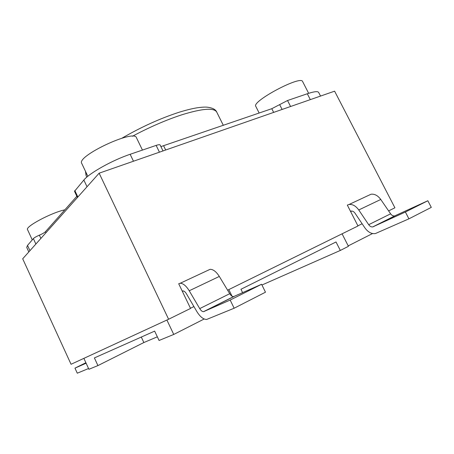<?xml version="1.0" encoding="UTF-8"?>
<svg xmlns="http://www.w3.org/2000/svg" width="454" height="454" viewBox="0 0 454 454"><rect width="100%" height="100%" fill="white"/><g stroke="black" fill="none" stroke-linecap="round" stroke-linejoin="round"><path stroke-width="0.68" d="M209.067 269.801L206.139 271.169M182.394 291.44L183.422 290.952M190.459 308.255L193.915 306.558M204.175 318.997L173.746 334.445L159.07 340.472L154.649 331.119L94.392 357.928L97.933 365.584L88.91 369.289L83.877 358.359M427.838 200.747L431.3 207.376L408.918 218.828L405.394 212.024L427.838 200.747L394.685 215.922C393.181 216.138 391.825 215.434 390.616 213.817L380.764 199.471C377.83 195.526 374.573 193.779 371.003 194.244L365.964 196.593M405.394 212.024L372.751 226.909C371.264 227.102 369.914 226.37 368.693 224.702L358.751 209.964C355.788 205.906 352.548 204.084 349.024 204.499L347.486 205.021M408.918 218.828L375.379 233.56C371.514 234.077 368.007 232.17 364.874 227.846L355.028 213.21C353.876 211.626 352.616 210.917 351.237 211.082L350.516 211.354M261.583 284.272L230.178 300.054L234.151 308.226L265.482 292.2L261.583 284.272L233.583 296.615C232.272 296.644 230.984 295.673 229.724 293.704L219.316 276.435C216.252 271.657 213.176 269.284 210.083 269.324L205.929 271.265M234.151 308.226L206.638 319.463C203.347 319.423 200.072 316.773 196.815 311.506L186.452 293.817C185.26 291.894 184.086 290.923 182.922 290.901L182.253 291.145M230.178 300.054L203.506 311.677C202.246 311.665 200.98 310.638 199.715 308.606L189.233 290.77C186.163 285.833 183.138 283.336 180.17 283.279L178.921 283.642M369.669 194.862L366.117 196.52M351.827 211.048L350.647 211.609M362.116 223.754L357.905 225.831M227.607 290.191L357.985 225.984L347.327 205.1M168.616 319.241L71.051 364.278L22.7 258.797L99.137 173.184L168.616 319.241L190.549 308.442L178.706 283.744M99.137 173.184L334.604 91.169L394.912 207.796L388.613 210.9M88.451 368.569L77.282 373.194L74.961 368.137L85.891 362.729M86.118 363.223L74.961 368.137M261.952 285.016L340.318 250.443L336.028 241.965L240.955 289.272L242.623 292.682M97.933 365.584L143.867 342.537L141.29 337.061M143.867 342.537L157.345 336.823M232.022 296.178L228.816 289.595M173.746 334.445L166.896 320.036M348.212 245.892L372.547 233.543M342.083 233.816L348.428 246.323L340.318 250.443M308.652 93.308L302.614 81.538C300.945 75.001 251.255 101.52 255.812 106.395L259.166 113.052M142.442 150.087L136.455 137.71C134.492 128.868 76.187 156.193 81.737 163.406L87.838 176.283M64.837 209.827C51.438 212.608 24.874 226.779 27.546 229.645L32.268 239.888M76.845 196.287L45.417 231.727C44.396 232.726 42.381 233.878 39.373 235.183C36.348 236.494 34.345 237.635 33.369 238.605L27.518 245.398L26.712 247.402L28.806 251.959M163.014 150.932L160.126 144.996C159.785 144.503 158.457 144.639 156.142 145.405L130.133 154.292C112.422 160.2 89.506 173.025 83.848 180.039L74.507 191.316L77.424 197.507M273.66 112.393L271.793 108.699L287.53 100.516L307.313 93.757C314.032 91.515 317.817 91.078 318.668 92.451L320.53 96.072M160.909 146.602L271.793 108.699M373.233 226.75L395.179 215.758M368.693 224.702L390.616 213.817M358.751 209.964L380.764 199.471M234.003 296.502L203.908 311.575M229.724 293.704L199.715 308.606M219.316 276.435L189.233 290.77M121.961 138.181C141.126 127.063 160.126 118.432 178.967 112.297C185.635 110.226 191.548 108.744 196.701 107.865C201.678 107.144 205.282 106.928 207.523 107.212C212.659 107.91 215.735 109.545 216.745 112.121C214.112 107.558 202.473 108.449 181.838 114.794C166.068 119.958 149.582 127.114 132.386 136.274M85.999 172.395L86.078 175.573L86.816 177.134M39.373 235.183L40.877 238.441M33.369 238.605L35.877 244.036M45.911 232.8L45.417 231.727M74.819 190.515L77.872 197.002M282.104 109.454L279.647 104.613M290.577 106.503L287.53 100.516M165.676 150.007L163.684 145.921M159.439 152.181L156.142 145.405M310.32 99.625L307.313 93.757M29.947 250.682L27.518 245.398M87.026 186.753L83.848 180.039M133.476 161.221L130.133 154.292M394.685 215.922L372.751 226.909M349.024 204.499L371.003 194.244M233.583 296.615L203.506 311.677M180.17 283.279L210.083 269.324M216.745 112.121L223.345 125.378M86.078 175.573L85.465 171.272"/></g></svg>
